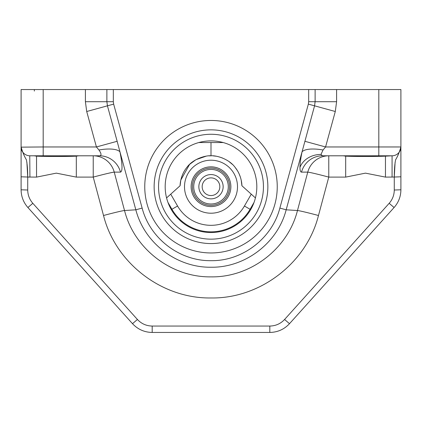 <?xml version="1.0" encoding="UTF-8"?>
<svg xmlns="http://www.w3.org/2000/svg" width="422" height="422" viewBox="0 0 422 422"><rect width="100%" height="100%" fill="white"/><g stroke="black" fill="none" stroke-linecap="round" stroke-linejoin="round"><path stroke-width="0.63" d="M394.406 207.17L289.503 323.679C284.17 329.376 277.607 332.299 269.811 332.446C277.607 332.299 284.17 329.376 289.503 323.679L284.576 319.48L389.168 203.314C392.507 199.511 394.211 195.08 394.275 190.021L394.275 177.029C394.285 169.982 394.728 164.221 395.609 159.753C397.672 156.435 399.434 152.168 400.9 146.962L400.9 89.554L400.9 176.797L394.275 177.029L394.275 190.021L400.9 189.789C400.81 196.536 398.542 202.444 394.095 207.518L389.168 203.314M395.097 162.349L394.275 177.029L385.46 177.108L385.46 156.156L392.07 155.797L378.819 155.797L389.859 155.797M27.905 207.518L132.497 323.679L27.905 207.518C23.458 202.444 21.19 196.536 21.1 189.789C21.19 196.536 23.458 202.444 27.905 207.518L32.832 203.314L137.424 319.48C141.417 323.748 146.344 325.942 152.189 326.053L269.811 326.053L152.189 326.053L152.189 332.446C144.393 332.299 137.83 329.376 132.497 323.679C137.83 329.376 144.393 332.299 152.189 332.446L269.811 332.446L269.811 326.053C275.656 325.942 280.583 323.748 284.576 319.48L315.719 284.892M336.603 89.554L336.603 101.707L335.29 111.508L325.573 146.962L323.046 150.01L320.973 154.431L322.524 155.797A22.081 21.759 -90 0 0 301.514 172.123C300.496 172.086 299.979 170.493 299.968 167.344C299.989 163.562 300.68 158.403 302.041 151.873L314.564 105.827L315.118 101.707L315.118 89.554L400.9 89.554M34.351 91.073L34.351 89.554M392.07 177.108L392.07 155.797A8.83 8.83 0 0 0 400.9 146.962L400.9 147.146M304.853 141.286L325.573 146.962L378.819 146.962L378.819 155.797L322.524 155.797M323.046 150.01A22.081 7.475 11.9 0 0 302.041 151.873L286.169 209.808C277.702 242.935 245.251 267.754 211.1 267.231C176.823 267.754 144.472 243.214 135.831 209.808L124.527 210.52C134.207 248.948 171.543 277.502 211.074 276.874C250.478 277.502 287.915 248.774 297.473 210.52L307.765 172.123L301.514 172.123M99.476 155.797C101.67 155.581 101.496 153.655 98.954 150.01L96.427 146.962L117.147 141.286L119.959 151.873C122.501 164.622 122.675 171.374 120.486 172.123A22.081 21.759 -90 0 0 99.476 155.797L29.93 155.797A8.83 8.83 0 0 1 21.1 146.962L21.1 89.554L113.328 89.554L113.328 101.707L113.65 104.123L142.135 208.083C150.01 238.583 179.661 261.165 211.063 260.675C242.355 261.165 272.095 238.43 279.865 208.083L286.169 209.808L297.473 210.52A22.081 0.744 15 0 1 318.478 215.505C306.599 263.048 260.063 298.75 211.09 297.969C161.964 298.75 115.554 263.265 103.522 215.505A22.081 0.744 165 0 1 124.527 210.52L114.235 172.123A22.081 0.744 165 0 0 93.23 177.108L76.319 177.108L56.321 173.141L36.54 177.108L27.725 177.029L26.881 162.206M113.328 101.707L106.882 101.707L107.436 105.827L117.147 141.286M113.65 104.123L86.71 111.508L85.397 101.707L106.882 101.707L106.882 89.554M98.954 150.01A22.081 7.475 168.1 0 1 119.959 151.873L135.831 209.808L142.135 208.083M211 252.952A66.243 66.243 0 0 0 277.243 186.709A66.243 66.243 0 0 0 211 120.465A66.243 66.243 0 0 0 144.757 186.709A66.243 66.243 0 0 0 211 252.952M279.865 208.083L308.35 104.123L308.672 101.707L308.672 89.554L113.328 89.554M308.35 104.123L335.29 111.508M308.672 101.707L336.603 101.707M308.672 89.554L315.118 89.554M385.46 177.108L365.463 173.141L345.681 177.108L328.77 177.108A22.081 0.744 15 0 0 307.765 172.123A22.081 21.759 -90 0 1 328.77 155.797L328.77 177.108L318.478 215.505M78.745 155.797L76.319 156.156C66.555 156.588 46.599 156.588 36.54 156.156L34.113 155.797M36.54 177.108L36.54 156.156A2.21 1.788 -75.4 0 0 37.389 155.797M76.319 177.108L76.319 156.156A2.21 1.788 -104.6 0 1 75.469 155.797M21.1 189.789L27.725 190.021L27.725 177.029C27.715 169.982 27.272 164.221 26.391 159.753C24.328 156.435 22.566 152.173 21.1 146.962L21.1 189.789L21.1 176.797L29.93 177.108L29.751 155.797M211 160.212A26.496 26.496 0 0 1 237.496 186.709A26.496 26.496 0 0 1 211 213.21A26.496 26.496 0 0 1 184.504 186.709A26.496 26.496 0 0 1 211 160.212M400.9 176.797L400.9 189.789M43.181 89.554L43.181 146.962L21.1 147.146M384.611 155.797A2.21 1.788 -104.6 0 0 385.46 156.156C375.696 156.588 355.735 156.588 345.681 156.156L343.255 155.797M345.681 177.108L345.681 156.156A2.21 1.788 -75.4 0 0 346.531 155.797M211 142.546L198.794 142.546L223.206 142.546L211 142.546L211 155.797C206.247 155.264 193.255 158.551 186.872 167.381C179.841 176.011 180.073 186.276 180.099 185.738L180.795 180.125M208.959 155.866L211 155.797C215.763 155.264 228.745 158.545 235.138 167.397C242.154 176 241.933 186.287 241.901 185.738L255.426 197.918M241.901 185.738L241.189 180.046M240.392 177.135L239.158 173.948M237.386 170.599L235.128 167.386M232.374 164.374L229.32 161.811M222.463 158.002L219.044 156.863M215.858 156.182L213.168 155.871M180.811 180.046L189.583 164.416M189.663 164.343L195.676 159.864M196.098 159.627L206.121 156.182M180.099 185.738L166.574 197.918M251.929 219.498A52.444 52.444 0 0 0 243.789 145.78A52.444 52.444 0 0 0 170.071 153.919A52.444 52.444 0 0 0 178.211 227.637A52.444 52.444 0 0 0 251.929 219.498M175.241 158.065A45.819 45.819 0 0 1 239.649 150.949A45.819 45.819 0 0 1 246.759 215.357A45.819 45.819 0 0 1 182.351 222.468A45.819 45.819 0 0 1 175.241 158.065M166.627 151.16A56.859 56.859 0 0 1 246.548 142.335A56.859 56.859 0 0 1 255.373 222.262A56.859 56.859 0 0 1 175.452 231.087A56.859 56.859 0 0 1 166.627 151.16M159.3 145.295A66.243 66.243 0 0 0 169.581 238.409A66.243 66.243 0 0 0 262.7 228.128A66.243 66.243 0 0 0 252.419 135.014A66.243 66.243 0 0 0 159.3 145.295M91.453 278.093L27.599 207.17M326.792 282.271L320.53 289.218M202.175 187.131A8.83 8.83 0 0 1 210.578 177.889A8.83 8.83 0 0 1 219.825 186.287A8.83 8.83 0 0 0 210.578 177.889A8.83 8.83 0 0 0 202.175 187.131A8.83 8.83 0 0 0 211.422 195.534A8.83 8.83 0 0 0 219.825 186.287A8.83 8.83 0 0 1 211.422 195.534A8.83 8.83 0 0 1 202.175 187.131M223.132 186.128A12.143 12.143 0 0 1 211.58 198.841A12.143 12.143 0 0 1 198.867 187.289A12.143 12.143 0 0 1 210.42 174.581A12.143 12.143 0 0 1 223.132 186.128M191.15 187.663A19.871 19.871 0 0 0 211.95 206.558A19.871 19.871 0 0 0 230.85 185.759A19.871 19.871 0 0 0 210.05 166.859A19.871 19.871 0 0 0 191.15 187.663M320.973 154.431A22.081 18.668 0 0 0 299.968 167.344M400.9 146.962L378.819 146.962L378.819 89.554M120.486 172.123L114.235 172.123A22.081 21.759 -90 0 0 93.23 155.797L93.23 177.108L103.522 215.505M43.181 155.797L43.181 146.962L96.427 146.962L86.71 111.508M85.397 101.707L85.397 89.554M251.269 194.173L244.433 206.015A38.602 38.602 0 0 1 177.567 206.015L170.731 194.173M177.567 206.015L171.918 209.275A45.128 45.128 0 0 0 250.082 209.275L254.044 202.412M167.956 202.412L171.918 209.275L171.321 209.618M244.433 206.015L250.679 209.618M132.497 323.679L137.424 319.48M27.725 190.021C27.789 195.08 29.493 199.511 32.832 203.314M228.265 185.886A17.281 17.281 0 0 1 211.828 203.974A17.281 17.281 0 0 1 193.735 187.537A17.281 17.281 0 0 1 210.172 169.449A17.281 17.281 0 0 1 228.265 185.886M192.416 187.6A18.605 18.605 0 0 0 211.891 205.298A18.605 18.605 0 0 0 229.584 185.822A18.605 18.605 0 0 0 210.109 168.125A18.605 18.605 0 0 0 192.416 187.6"/></g></svg>
